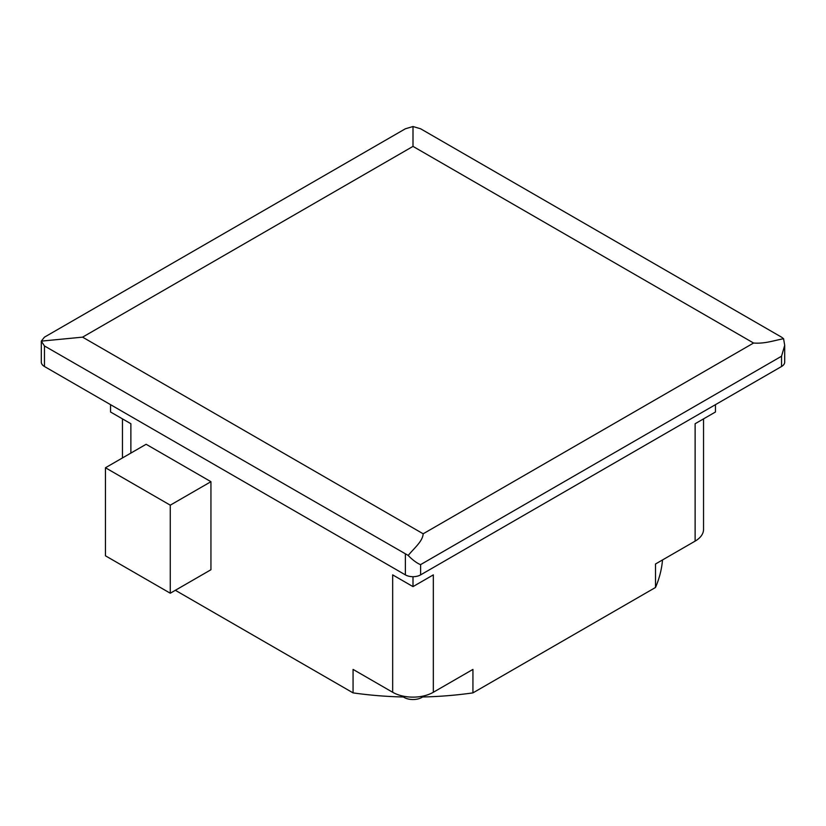 <?xml version="1.0" encoding="UTF-8"?>
<svg xmlns="http://www.w3.org/2000/svg" width="826" height="826" viewBox="0 0 826 826"><rect width="100%" height="100%" fill="white"/><g stroke="black" fill="none" stroke-linecap="round" stroke-linejoin="round"><path stroke-width="1.24" d="M423.903 695.895A12.576 7.258 180 0 1 404.1 697.412A12.576 7.258 180 0 1 402.097 695.895M130.88 453.082L130.88 423.728L110.539 411.998L110.539 404.657M715.461 404.657L715.461 411.998L695.12 423.728L695.12 541.123L655.514 563.993L655.514 587.472L472.937 692.88L472.937 669.401L433.33 692.271A28.755 16.603 180 0 1 392.67 692.271L353.063 669.401L353.063 692.88L175.349 590.291M392.67 692.271L392.67 574.875L413 586.615L413 576.703M210.94 481.692L146.13 444.274L105.46 467.753L105.46 555.805L170.27 593.223L210.94 569.744L210.94 481.692L170.27 505.171L105.46 467.753M82.579 337.153L423.17 533.792L753.58 343.027L413 146.388L82.579 337.153L41.3 341.128L41.3 362.098A10.779 6.226 0 0 0 44.459 366.507L405.37 574.875A10.779 6.226 0 0 0 420.62 574.875L781.541 366.507A10.779 6.226 0 0 0 784.7 362.098L784.7 345.32L781.541 356.233L420.62 564.602C417.667 563.786 411.668 559.285 408.22 555.433L44.459 345.96L41.3 341.128L44.459 337.153L405.37 128.784L413 126.523L420.62 128.784L781.541 337.153L783.585 338.722L784.7 345.32M413 586.615L433.33 574.875L433.33 692.271M655.514 587.472A249.813 144.23 0 0 0 662.514 559.956M353.063 692.88A249.813 144.23 0 0 0 403.439 696.989M422.561 696.989A249.813 144.23 0 0 0 472.937 692.88M695.12 541.123A28.755 16.603 0 0 0 703.545 529.383L703.545 418.875M170.27 593.223L170.27 505.171M408.22 555.433C414.373 547.886 422.705 541.34 423.17 533.792M413 126.523L413 146.388M753.58 343.027C764.804 343.874 773.25 340.684 783.585 338.722M781.541 366.507L781.541 356.233M420.62 574.875L420.62 564.602M405.37 574.875L405.37 554.329M44.459 366.507L44.459 345.96M122.454 418.875L122.454 457.945"/></g></svg>
